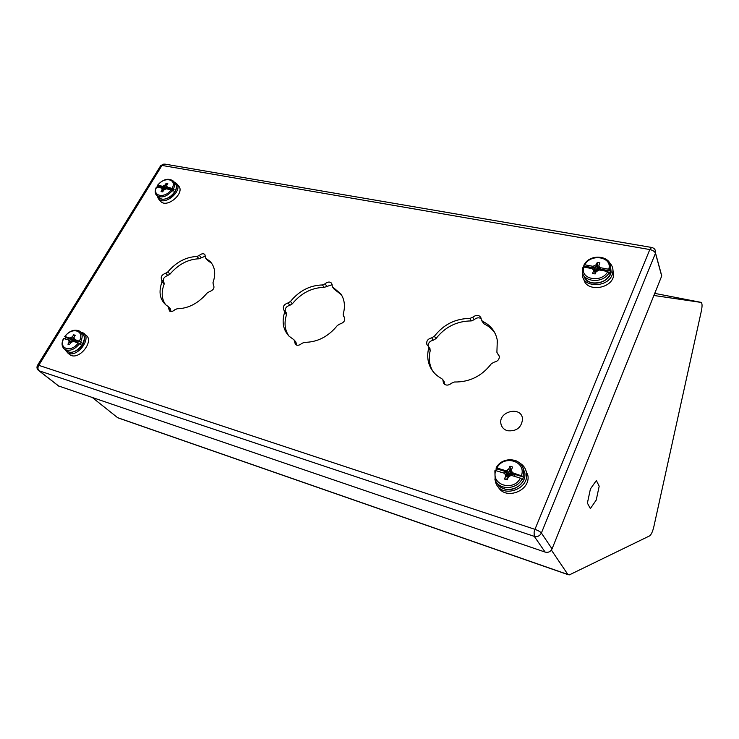 <?xml version="1.0" encoding="UTF-8"?>
<svg xmlns="http://www.w3.org/2000/svg" width="739" height="739" viewBox="0 0 739 739"><rect width="100%" height="100%" fill="white"/><g stroke="black" fill="none" stroke-linecap="round" stroke-linejoin="round"><path stroke-width="1.11" d="M507.425 430.735C504.026 429.664 501.892 427.512 501.033 424.269C497.55 411.383 521.743 405.434 522.547 419.068C521.531 427.65 516.487 431.548 507.425 430.735M494.844 479.001L495.878 483.14C501.402 498.419 528.81 490.096 526.584 473.662C526.066 468.914 523.739 465.358 519.609 462.974M497.994 486.53C504.663 500.432 530.14 491.527 527.988 475.907L525.272 468.849M495.647 470.577L496.479 468.803L496.008 468.101L496.885 467.981L505.291 470.54L507.25 472.092L496.479 468.803M523.508 477.043L512.552 473.699L512.949 472.868L523.101 476.396L523.508 477.043L522.381 479.713L520.376 478.142L511.822 475.528L509.855 475.944L508.275 477.218L507.139 479.879L504.451 479.048L505.587 476.396L505.347 474.558L504.164 473.182L495.749 470.614L494.881 470.734L495.167 479.87L494.908 470.78M512.949 472.868L511.757 471.491L511.508 469.662L512.635 467.02L509.947 466.217L508.82 468.849L507.25 470.124L505.291 470.54M505.513 474.253L504.164 473.182M514.409 476.313L515.074 474.752L512.552 473.699M507.25 472.092L504.543 471.547L503.878 473.099M511.757 471.491L511.979 475.574M512.58 475.759L512.884 474.087M513.919 476.165L515.074 474.752M511.573 470.152L511.868 475.537M509.947 466.217L511.517 475.593M508.82 468.849L511.12 475.676M507.25 470.124L510.557 475.796M506.705 472.203L509.956 475.916M507.536 478.955L504.451 479.048M504.543 471.547L509.642 476.11M508.229 477.329L505.587 476.396M508.959 476.673L505.347 474.558M505.79 474.336L509.18 476.489M582.637 272.589C579.533 288.071 609.278 288.931 612.613 273.199C613.536 269.162 612.529 265.744 609.601 262.936M583.828 279.056C585.685 291.951 610.857 289.586 613.582 276.072L612.825 268.719M583.727 267.047L583.875 265.181L584.817 264.802L592.992 266.317L594.683 268.054L584.207 266.095M610.469 271.001L599.828 269.014L600.428 267.703L608.733 269.245L610.469 271.001L609.499 273.301L607.763 271.546L599.458 269.984L596.133 271.647L595.154 273.938L592.539 273.439L593.519 271.158L593.205 269.652L592.013 268.599L583.838 267.065L582.905 267.5L582.563 269.033C579.672 281.836 603.024 285.06 609.213 272.469M600.428 267.703L599.227 266.65L598.913 265.144L599.883 262.872L597.269 262.391L596.299 264.664L592.992 266.317M601.962 270.456L602.285 269.707L599.828 269.014M594.683 268.054L592.059 267.795L591.736 268.543M599.227 266.65L599.089 270.086M599.994 270.086L600.17 269.319M601.842 270.437L602.285 269.707M598.913 265.144L598.849 270.151M597.269 262.391L598.165 270.326M596.299 264.664L597.648 270.465M594.849 265.837L596.983 270.964M594.156 268.192L596.345 271.481M592.059 267.795L595.976 271.998M595.606 272.876L593.519 271.158M595.726 272.238L593.205 269.652M157.084 195.835L158.58 198.957C165.046 206.264 183.494 190.163 176.436 183.392L173.979 181.877M160.224 200.86L160.705 201.414C167.162 208.712 185.554 192.648 178.505 185.886L176.75 183.78M157.647 187.244L157.73 185.341L162.7 186.265L164.511 187.715L158.128 186.524M174.09 189.507L167.642 188.297L167.217 187.106L173.489 188.787L174.09 189.507L173.046 191.235L171.199 189.775L166.164 188.833L163.725 190.154L162.672 191.881L161.084 191.586L162.137 189.858L161.647 187.992L156.308 187.179C154.737 190.985 154.885 193.747 156.76 195.456L156.4 195.059M167.217 187.106L166.718 185.249L167.771 183.521L166.183 183.235L165.13 184.953L162.7 186.265M163.153 189.193L161.647 187.992M168.741 189.323L169.083 188.75L167.642 188.297M164.511 187.715L162.866 187.595L162.303 188.519M166.644 186.357L167.836 189.147M168.049 189.184L167.799 188.51M166.183 183.235L166.848 185.036M165.13 184.953L167.263 189.036M163.984 185.858L166.146 188.842M164.15 187.826L165.333 189.101M162.866 187.595L164.788 189.313M163.448 190.607L162.137 189.858M163.966 189.969L162.22 188.75M163.301 189.221L164.141 189.821M64.746 349.362L67.868 353.039C77.53 358.295 92.791 337.28 82.74 332.698L80.625 331.996M68.191 353.307L70.408 355.145C80.071 360.401 95.266 339.441 85.225 334.85L84.699 334.397M64.773 338.785L65.614 337.483L64.977 336.559L69.928 338.065L71.951 339.413L65.614 337.483M81.493 342.323L75.064 340.365L74.417 339.432L80.773 341.704L81.493 342.323L80.32 344.272L78.251 342.905L73.244 341.372L70.685 342.72L69.503 344.66L67.923 344.171L69.106 342.231L68.745 339.995L63.471 338.508C61.106 343.672 61.762 347.422 65.429 349.75L63.72 348.485M74.417 339.432L74.048 337.206L75.23 335.275L73.651 334.795L72.468 336.725L69.928 338.065M70.15 340.938L68.745 339.995M75.803 342.157L76.496 341.021L75.064 340.365M71.951 339.413L70.307 339.136L69.484 340.494M75.664 341.372L75.96 341.908M75.96 341.898L75.221 340.633M73.651 334.795L74.445 336.55M72.468 336.725L75.858 342.074M71.249 337.695L75.036 341.926M71.581 339.524L73.918 341.584M69.651 344.42L67.923 344.171M70.307 339.136L73.198 341.39M70.639 342.794L69.106 342.231M71.517 342.065L69.272 340.938M70.63 341.085L71.886 341.769M596.225 500.072L590.369 508.58L587.403 503.111L590.415 488.941L596.345 480.516L599.19 486.179L596.225 500.072M660.611 272.026L661.701 276.035L552.051 548.883C550.564 551.747 548.255 552.818 545.151 552.098L58.538 385.952M162.007 281.845C158.349 292.044 159.827 299.886 166.451 305.373L168.113 306.445L169.49 311.027C171.069 311.904 172.815 311.507 174.709 309.835L177.101 308.763C188.371 308.569 198.375 303.332 207.096 293.069L209.423 291.665C213.506 290.094 214.827 287.822 213.368 284.848L212.971 282.769C216.028 273.707 214.994 266.53 209.867 261.209L205.784 258.308L204.814 254.41C203.243 253.301 201.414 253.634 199.336 255.408L196.99 256.479C186.016 256.923 176.307 262.059 167.882 271.878L165.647 273.236C161.702 274.788 160.4 276.996 161.739 279.859L162.007 281.845L164.15 284.072C161.084 292.339 161.619 299.258 165.748 304.828M284.607 312.357C281.661 322.019 283.176 329.982 289.143 336.263L294.03 339.829L295.397 344.411C297.281 345.778 299.378 345.473 301.66 343.487L304.311 342.351C317.253 342.323 328.273 336.707 337.381 325.493L339.931 323.987C344.06 322.647 345.519 320.329 344.319 317.022L343.45 316.126L343.192 314.204C345.409 306.371 344.623 299.609 340.827 293.919L332.421 286.806L331.663 283.277C329.843 281.494 327.636 281.679 325.04 283.822L322.444 284.958C309.9 285.282 299.24 290.787 290.455 301.475L288.007 302.935C283.831 304.422 282.464 306.759 283.896 309.946L284.607 312.357L286.52 314.666C283.961 322.841 284.755 329.963 288.894 336.014M428.694 348.226C426.966 355.126 427.558 361.547 430.467 367.459C432.934 372.271 436.712 375.994 441.783 378.645L442.846 379.726L443.428 382.95C445.543 385.721 448.24 385.804 451.52 383.218L454.485 381.998C469.533 382.211 481.81 376.151 491.287 363.81L494.105 362.165C497.652 361.399 499.398 359.431 499.352 356.253L496.894 352.355L497.31 340.319C495.638 331.571 490.696 325.225 482.502 321.299L481.218 319.738L481.098 318.139C479.334 314.768 476.563 314.463 472.784 317.216L469.893 318.435C455.372 318.583 443.539 324.523 434.412 336.227L431.724 337.815C427.752 338.896 426.144 341.141 426.902 344.531L428.574 346.582L428.694 348.226L430.246 350.6C428.537 357.491 429.128 363.884 432.029 369.796L432.795 371.19M545.151 552.098L534.251 536.348C537.456 537.077 539.83 535.96 541.382 533.013C540.274 531.711 538.131 530.491 534.962 529.346L649.812 249.551C652.814 250.235 654.699 251.454 655.465 253.228L655.197 250.041M161.869 279.989L163.873 282.086L164.15 284.072M168.418 306.759L170.275 308.643L170.727 311.479M211.714 263.361L207.641 260.442M205.47 256.091L199.022 258.779C188.066 259.213 178.395 264.331 169.998 274.123L167.762 275.481C164.03 276.866 162.663 279 163.679 281.873M284.413 310.482L286.178 312.606L286.52 314.666M294.242 340.088L295.942 342.092L296.478 345.067M341.4 294.787L334.185 289.208L332.458 286.852M332.144 284.7L324.227 287.351C311.71 287.665 301.078 293.152 292.339 303.803L289.9 305.262C286.233 306.389 284.718 308.505 285.346 311.609M429.802 348.466L430.246 350.6M444.028 381.5L444.684 384.4M499.379 356.429L497.633 353.685M495.25 333.677C492.525 329.345 488.738 326.047 483.879 323.784L481.819 320.828M481.163 318.62C478.844 317.28 476.516 317.641 474.179 319.701L471.297 320.92C456.822 321.059 445.035 326.961 435.945 338.638L433.257 340.217C429.849 341.002 428.149 342.933 428.177 346.009M551.386 550.075L567.986 574.637L569.418 574.859L649.646 535.867C651.225 534.676 652.611 531.711 653.784 526.972L701.413 310.74C702.299 306.288 702.253 303.526 701.283 302.445L653.895 295.48M92.948 398.025L117.593 417.646L119.857 418.431M522.408 466.632L524.884 472.969C526.251 482.807 514.233 492.276 504.589 488.941C501.264 487.888 498.77 485.929 497.107 483.057C503.462 495.684 526.621 488.165 524.884 472.969L523.674 471.048L523.101 476.396M521.974 479.066C516.644 489.985 498.88 490.4 495.167 479.87M514.612 460.231C519.896 462.023 522.916 465.625 523.674 471.048C522.981 457.801 502.344 455.621 496.137 467.879M520.376 478.142C513.374 492.082 490.502 484.821 495.749 470.614M496.885 467.981C503.712 454.383 526.473 461.053 521.503 475.473M610.414 270.012L609.084 265.92M610.432 265.393L611.144 272.164C608.003 279.979 601.805 283.545 592.558 282.871C587.662 281.808 584.669 279.213 583.57 275.093M609.296 262.391L610.183 270.169M607.763 271.546C601.638 283.61 579.413 279.25 583.838 267.065M584.817 264.802C590.794 253.006 612.899 256.923 608.733 269.245M173.6 181.415L175.069 183.18C180.353 188.085 169.407 200.916 161.508 199.013L158.137 197.054M172.436 190.514C166.848 196.777 161.619 198.422 156.76 195.456L158.571 197.553C161.832 201.571 171.143 197.701 173.582 194.006C176.676 190.025 177.249 186.505 175.309 183.466M157.416 185.369C163.033 179.143 168.326 177.702 173.295 181.055C174.94 183.013 175.004 185.591 173.489 188.787M171.199 189.775C165.037 198.893 151.578 196.251 156.677 187.059M157.73 185.341C163.781 176.39 177.24 178.773 172.252 188.048M81.031 332.504L81.345 332.772C90.167 336.716 77.771 355.247 68.468 351.884L65.559 349.861M79.59 343.644C75.027 349.251 70.307 351.293 65.429 349.75L67.6 351.552C72.034 354.36 80.597 348.965 82.592 344.762C84.976 340.42 85.068 336.818 82.851 333.963M78.14 330.49L79.221 330.933C82.519 333.086 83.036 336.679 80.773 341.704M78.251 342.905C71.397 353.094 58.021 348.845 63.803 338.49M64.977 336.559C71.701 326.564 85.105 330.49 79.433 340.965M651.669 247.417L649.812 249.551L161.98 165.434L38.751 365.325L534.962 529.346L534.112 532.135L534.251 536.348L39.093 370.793L59.453 386.608M661.701 276.035L655.465 253.228L541.382 533.013L552.051 548.883M39.093 370.793C37.707 369.398 37.587 367.569 38.751 365.325L37.523 365.315C36.46 367.495 36.941 369.306 38.955 370.738L39.093 370.793M38.243 370.211L59.323 386.562M37.624 365.158L160.557 165.887L164.834 164.095L651.41 247.417M433.257 340.217L431.724 337.815M435.945 338.638L434.412 336.227M471.297 320.92L469.893 318.435M474.179 319.701L472.784 317.216M483.879 323.784L482.502 321.299M499.194 356.29L497.846 353.861M444.61 383.292L443.067 380.973M289.9 305.262L288.007 302.935M292.339 303.803L290.455 301.475M324.227 287.351L322.444 284.958M326.814 286.224L325.04 283.822M334.859 289.78L333.104 287.379M344.679 317.668L343.792 316.468M296.468 343.857L294.556 341.603M167.762 275.481L165.647 273.236M169.998 274.123L167.882 271.878M199.022 258.779L196.99 256.479M201.359 257.717L199.336 255.408M208.13 260.858L206.116 258.548M170.801 310.417L168.64 308.228M117.593 417.646L567.875 574.48M654.736 293.374L701.025 302.353M527.988 475.907L526.584 473.662M613.582 276.072L612.613 273.199M584.069 264.839C590.655 252.138 614.174 256.248 610.312 269.707L611.144 272.164C609.084 283.231 589.657 287.342 584.734 277.938M160.705 201.414L158.58 198.957M70.408 355.145L67.868 353.039M64.69 336.531C69.327 330.906 74.177 329.04 79.221 330.933M661.756 275.887L655.521 253.071C655.872 250.124 654.634 248.267 651.816 247.491M164.067 163.984L160.751 165.573M430.126 348.956L428.574 346.582M427.401 345.298L426.902 344.531M443.991 383.79L443.428 382.95M444.388 382.045L442.846 379.726M432.029 369.796L430.467 367.459M344.753 317.862L343.45 316.126M207.798 260.618L205.784 258.308M211.576 263.176L209.867 261.209M117.815 417.803L567.986 574.637"/></g></svg>
